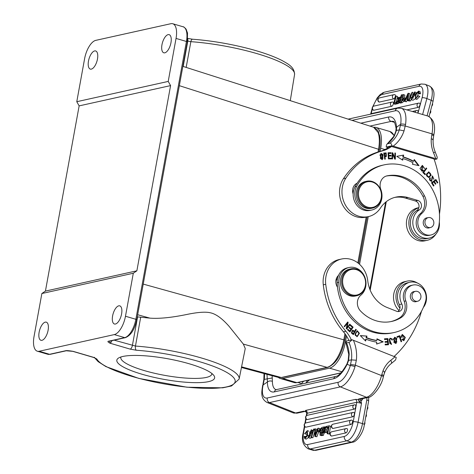 <?xml version="1.0" encoding="UTF-8"?>
<svg xmlns="http://www.w3.org/2000/svg" width="474" height="474" viewBox="0 0 474 474"><rect width="100%" height="100%" fill="white"/><g stroke="black" fill="none" stroke-linecap="round" stroke-linejoin="round"><path stroke-width="0.71" d="M383.519 153.149L385.712 153.013L386.085 156.538M386.203 152.906L384.005 153.043L384.734 159.175L385.285 159.128L384.989 156.633L386.351 156.491L386.203 152.906L385.712 153.013M439.321 222.087A15.132 13.225 -102.5 0 1 439.179 227.111A15.132 13.225 -102.5 0 1 429.403 238.055A15.132 13.225 -102.5 0 1 413.008 225.037A15.132 13.225 -102.5 0 1 413.073 219.456A15.132 13.225 -102.5 0 1 419.283 209.952A5.161 4.509 77.5 0 0 421.422 204.833A5.161 4.509 77.5 0 0 417.849 200.449L408.013 197.563A30.952 27.048 77.5 0 0 395.903 197.119A30.952 27.048 77.5 0 0 380.409 208.086A24.073 21.034 -102.5 0 1 368.363 216.612A24.073 21.034 -102.5 0 1 342.382 187.023A24.073 21.034 -102.5 0 1 345.884 178.135A79.099 69.115 -102.5 0 1 382.631 150.815A34.389 30.052 77.5 0 0 391.494 146.502L434.024 158.968A103.172 90.149 -102.5 0 1 439.463 214.165M383.116 154.601L381.055 153.398L380.314 158.446L382.376 159.667L383.116 154.601L382.631 154.708L382.127 159.702M392.045 158.903L392.573 158.95L392.656 154.121L394.759 159.134L395.328 159.181L395.429 153.043L394.901 153.001L394.824 157.818L392.715 152.812L392.146 152.764L392.045 158.903M412.416 164.253L419.01 165.651L414.27 159.519L413.595 161.249A59.671 52.14 77.5 0 0 403.291 156.93L403.635 155.063L396.791 156.337L402.699 160.176L402.989 158.583A57.952 50.635 -102.5 0 1 412.996 162.778L412.416 164.253M388.396 158.885L391.5 158.879L391.465 158.156L388.911 158.162L388.799 156.064L391.103 156.059L391.062 155.336L388.763 155.342L388.662 153.458L391.121 153.452L391.08 152.723L388.076 152.729L388.396 158.885M431.204 175.19L428.804 171.843L426.41 174.171L428.792 177.537L431.204 175.19L428.549 177.578M422.832 172.5L425.065 174.71L425.474 174.177L423.715 172.435L426.76 168.442L426.286 167.974L422.832 172.5M430.031 177.709L429.456 178.609L431.571 181.512L432.62 176.618L433.983 179.391L432.525 175.955L432.069 179.646L431.476 180.855L430.89 180.742C429.918 179.942 429.776 179.089 430.457 178.183L430.031 177.709M431.488 182.786L433.509 186.063L434.03 185.666L432.365 182.976L433.864 181.844L435.363 184.268L435.884 183.876L434.38 181.453L435.73 180.434L437.336 183.023L437.852 182.632L435.896 179.462L431.488 182.786M423.033 169.976L422.044 170.563L422.559 166.06L424.633 168.531L422.393 165.396L419.976 168.584L422.269 171.256L423.43 170.563L423.033 169.976M386.28 176.05A39.206 34.258 -102.5 0 1 400.269 176.885A39.206 34.258 -102.5 0 1 422.897 196.272A13.758 12.022 -102.5 0 1 420.136 213.839A12.04 10.517 77.5 0 0 416.474 225.743A12.04 10.517 77.5 0 0 424.663 235.163A12.04 10.517 77.5 0 0 429.373 235.335L431.008 234.974A12.04 10.517 -102.5 0 1 426.298 234.802A12.04 10.517 -102.5 0 1 418.104 225.381A12.04 10.517 -102.5 0 1 421.765 213.478A13.758 12.022 77.5 0 0 424.532 195.91A39.206 34.258 77.5 0 0 401.899 176.524A39.206 34.258 77.5 0 0 387.068 175.842A10.315 9.018 77.5 0 0 386.932 175.872A10.315 9.018 77.5 0 0 380.859 189.541A15.476 13.521 -102.5 0 1 371.746 210.041A15.476 13.521 -102.5 0 1 365.691 209.816A15.476 13.521 -102.5 0 1 356.638 186.418A50.552 44.171 -102.5 0 1 384.1 164.875A50.552 44.171 -102.5 0 1 403.884 165.61A50.552 44.171 -102.5 0 1 438.823 226.033A12.04 10.517 -102.5 0 1 431.008 234.974M384.1 164.875L382.465 165.236A50.552 44.171 77.5 0 0 357.129 183.207A8.597 7.513 77.5 0 0 352.745 189.049A8.597 7.513 77.5 0 0 353.148 193.967A15.476 13.521 77.5 0 0 364.056 210.178A15.476 13.521 77.5 0 0 370.111 210.403L371.746 210.041M432.726 139.759C433.574 139.51 433.088 139.208 431.275 138.864A27.516 24.038 77.5 0 0 433.55 152.835A3.608 0.344 -22.3 0 0 435.179 151.846L437.247 157.249L436.945 158.997L391.939 145.785C391.453 143.924 390.819 143.053 390.031 143.172L387.24 143.883L393.971 136.151L395.843 131.251M352.022 120.372L395.31 110.768A17.194 7.537 106.3 0 1 400.672 124.241L396.566 127.245L396.43 130.433L394.409 135.872A30.78 26.894 -102.5 0 1 387.584 143.717C386.796 143.948 386.334 145.062 386.197 147.059L391.939 145.785M386.197 147.059L388.159 147.669M436.945 158.997L434.243 159.602M382.631 150.815L380.184 151.36A34.389 30.052 -102.5 0 0 389.041 147.041L391.494 146.502M394.409 135.872A3.608 1.274 -149.9 0 0 393.971 136.151M395.849 131.215L396.43 130.433L399.315 129.9L404.038 130.883L405.543 124.514A3.608 1.001 8.3 0 0 400.672 124.241L399.315 129.9A30.78 26.894 77.5 0 1 390.031 143.172M360.821 123.181L388.692 116.995A24.073 10.552 -73.7 0 1 396.566 127.245L396.086 128.484M400.459 125.409L405.282 126.025L431.992 133.852A20.809 9.119 -73.7 0 0 427.969 116.077C433.876 119.365 435.831 125.634 433.834 134.883A3.608 0.764 -169.7 0 0 431.992 133.852L431.802 134.918A3.608 0.764 10.3 0 1 433.639 135.943A3.608 0.764 10.3 0 1 433.639 135.949A3.608 0.764 10.3 0 1 433.639 135.961L433.159 139.534C432.892 143.77 433.568 147.87 435.179 151.846M406.443 101.756L405.051 101.199L406.076 98.859L407.634 98.515L407.492 100.66L409.583 101.057L408.185 100.506L408.576 93.265L407.954 93.408L404.393 101.347L406.443 101.756L407.575 99.392M409.749 97.958L409.969 93.822L408.576 93.265M393.669 98.888A2.228 0.93 111.7 0 0 395.28 96.566A2.228 0.93 111.7 0 0 395.417 95.665A2.228 0.93 -68.3 0 0 395.014 94.717A2.234 2.234 0 0 0 393.882 94.676A2.234 1.955 -102.5 0 0 393.669 98.888L379.336 102.064A2.228 0.93 111.7 0 1 379.034 102.04A2.234 2.234 0 0 1 379.55 97.857A2.234 1.955 77.5 0 0 379.336 102.064M391.696 106.289A2.228 0.93 111.7 0 0 393.307 103.972A2.228 0.93 111.7 0 0 393.45 103.071A2.228 0.93 -68.3 0 0 393.047 102.123A2.234 2.234 0 0 0 391.915 102.082A2.234 1.955 -102.5 0 0 391.696 106.289L373.731 110.276A2.228 0.93 111.7 0 1 373.429 110.246A2.234 2.234 0 0 1 373.945 106.063A2.234 1.955 77.5 0 0 373.731 110.276M418.299 107.355A2.228 0.93 111.7 0 0 419.917 105.032A2.228 0.93 111.7 0 0 420.053 104.138A2.228 0.93 -68.3 0 0 419.65 103.19A2.234 2.234 0 0 0 418.518 103.142A2.234 1.955 -102.5 0 0 418.299 107.355L406.864 109.891M417.724 113.079A2.228 0.93 111.7 0 0 417.944 112.439A2.228 0.93 111.7 0 0 418.08 111.538A2.228 0.93 -68.3 0 0 417.677 110.59A2.234 2.234 0 0 0 416.545 110.549L412.309 111.491M397.562 103.723L396.163 103.172L396.448 102.106L394.528 102.532L396.27 95.997L395.654 96.133L393.633 103.729L395.026 104.286L397.573 103.676M396.27 95.997L397.662 96.554L396.169 102.165M398.758 102.828L398.35 103.551L397.645 103.705L396.252 103.148L396.957 102.994L398.213 100.796L398.379 102.68L400.483 103.077L399.09 102.52L398.782 99.83L399.89 100.269M410.608 100.95L409.216 100.393L412.463 92.288L411.977 92.394L408.73 100.5L410.608 100.95L411.213 99.439M412.072 97.294L412.552 96.098M414.495 95.529L414.442 94.196M416.344 92.649L414.709 91.915L415.04 93.971L414.424 94.19L414.175 92.975L412.789 94.154L414.181 94.711M413.127 98.296L413.215 97.745L411.823 97.194L412.036 98.616L413.447 96.394M412.789 94.154L413.103 94.972L413.879 95.203L411.545 99.718L412.937 100.269L415.26 98.764M399.304 102.473L401.324 94.877L403.475 94.557L402.699 100.435L400.915 102.117L399.304 102.473L400.696 103.03L402.313 102.668L404.091 100.992L404.458 99.907M404.423 98.207L404.867 95.108L403.475 94.557M416.966 97.401L418.471 93.111M418.447 93.402L419.84 93.953L420.515 93.55L420.029 91.6L418.631 91.049L419.117 92.999L418.447 93.402L418.169 92.075L415.959 94.788L415.953 97.845M415.437 98.87L416.836 99.427L419.81 96.423L418.418 95.867L415.437 98.87L415.71 93.87L418.631 91.049M405.323 99.279L404.944 99.131L405.24 98.023L403.67 98.373L403.38 99.481L405.003 99.978M378.027 151.988L378.525 149.274A1.718 0.361 -169.7 0 1 379.372 149.754C380.373 144.173 380.409 139.309 379.484 135.155C377.873 131.997 379.994 131.174 373.648 127.275L378.134 132.524C379.591 136.891 379.721 142.473 378.525 149.274L179.344 85.675M182.863 66.36L373.69 127.287M143.225 284.098L343.834 339.84C342.554 346.654 340.302 352.763 337.073 358.16C333.797 363.451 330.467 366.515 327.072 367.356L243.346 344.094L229.155 326.42C222.063 318.344 215.706 313.776 210.077 312.727C205.283 311.637 197.362 312.253 186.318 314.57C171.132 317.657 158.997 318.848 149.908 318.131L137.59 316.905L132.388 345.51A3.437 1.505 -73.6 0 1 130.166 349.119L109.974 343.194C107.764 341.997 107.337 341.327 108.688 341.185L124.686 337.636A17.194 7.537 -73.6 0 0 135.86 319.292A1.718 0.361 10.3 0 1 136.731 319.778C134.657 329.495 130.865 335.456 125.355 337.666A1.718 1.505 -102.5 0 1 124.686 337.636L114.299 334.591L39.188 351.252A17.194 7.537 106.4 0 1 37.357 351.216A17.194 7.537 106.4 0 1 34.033 336.528L41.86 293.53L133.301 273.249L136.868 270.814L170.587 85.598L168.217 81.421L76.776 101.709L79.14 105.886L45.427 291.095L41.86 293.53M140.66 317.408L135.457 346.061A74.003 15.618 10.3 0 1 201.462 358A74.003 15.618 10.3 0 1 239.121 379.105L245.248 348.538L243.346 344.094M344.948 333.708L343.834 339.84A1.718 0.361 10.3 0 1 344.681 340.32C341.476 355.079 335.823 364.097 327.724 367.374L281.971 377.523A1.718 1.505 -102.5 0 1 281.319 377.505L278.688 377.488L241.45 367.492M111.917 340.646A3.437 1.505 106.4 0 1 109.974 343.194L109.85 341.102M137.27 316.816L137.59 316.905M71.941 351.151L73.18 351.358C68.866 350.636 66.33 350.434 65.566 350.754L49.569 354.303A1.718 1.505 77.5 0 0 50.244 354.327L47.738 354.262A17.194 7.537 -73.6 0 0 49.569 354.303L39.188 351.252M208.596 381.623A49.693 10.487 10.3 0 1 147.604 375.787A49.693 10.487 10.3 0 1 118.399 358.125A49.693 10.487 10.3 0 1 122.873 356.46A49.693 10.487 10.3 0 1 173.626 359.902A49.693 10.487 10.3 0 1 213.881 375.503A49.693 10.487 10.3 0 1 208.596 381.623M133.301 273.249L125.474 316.241L135.86 319.292L186.43 41.475A17.194 7.537 -73.6 0 0 183.106 26.787L172.726 23.736A17.194 7.537 106.4 0 0 170.889 23.7L95.778 40.361A17.194 7.537 106.4 0 0 84.603 58.711L76.776 101.709M72.729 351.317A3.437 1.505 106.4 0 0 72.812 351.353L92.999 357.278A3.437 1.505 -73.6 0 0 93.366 357.283L73.18 351.358A3.437 1.505 106.4 0 1 72.812 351.353L66.242 350.778A1.718 1.505 -102.5 0 1 65.566 350.754M97.472 59.031A9.456 4.142 -73.6 0 0 95.647 50.949A9.456 4.142 -73.6 0 0 88.49 61.022A9.456 4.142 -73.6 0 0 90.321 69.103A9.456 4.142 -73.6 0 0 97.472 59.031M172.726 23.736A17.194 7.537 106.4 0 1 176.044 38.424L168.217 81.421M161.972 44.722A9.456 4.142 -73.6 0 0 163.797 52.798A9.456 4.142 -73.6 0 0 170.954 42.731A9.456 4.142 -73.6 0 0 169.129 34.649A9.456 4.142 -73.6 0 0 161.972 44.722M125.474 316.241A17.194 7.537 106.4 0 1 114.299 334.591M112.605 315.927A9.456 4.142 -73.6 0 0 114.435 324.003A9.456 4.142 -73.6 0 0 121.587 313.93A9.456 4.142 -73.6 0 0 119.762 305.854A9.456 4.142 -73.6 0 0 112.605 315.927M48.105 330.236A9.456 4.142 -73.6 0 0 46.28 322.154A9.456 4.142 -73.6 0 0 39.129 332.227A9.456 4.142 -73.6 0 0 40.954 340.302A9.456 4.142 -73.6 0 0 48.105 330.236M45.427 291.095L136.868 270.814M79.14 105.886L170.587 85.598M278.327 377.387A24.417 10.701 106.4 0 0 280.241 378.465A24.417 10.701 106.4 0 0 282.842 378.519L329.543 368.156A24.417 10.701 106.4 0 0 345.41 342.104L346.524 336.007M373.755 127.31A24.417 10.701 106.4 0 1 375.971 127.435A24.417 10.701 106.4 0 1 380.693 148.291L380.13 151.372M359.57 264.326L368.251 216.636M211.872 373.512A46.256 9.764 10.3 0 1 211.842 374.022A46.256 9.764 10.3 0 1 206.231 377.446A46.256 9.764 10.3 0 1 154.151 373.174A46.256 9.764 10.3 0 1 120.829 357.449A46.256 9.764 10.3 0 1 120.977 356.963M337.535 278.386A8.425 7.365 77.5 0 0 335.865 280.981M350.79 268.865L349.486 269.155A13.758 12.022 77.5 0 0 340.362 281.538A13.758 12.022 77.5 0 0 349.03 295.462A13.758 12.022 77.5 0 0 355.441 296.013L356.75 295.729A13.758 12.022 -102.5 0 1 350.339 295.172A13.758 12.022 -102.5 0 1 342.157 277.675A13.758 12.022 -102.5 0 1 350.79 268.865A13.758 12.022 -102.5 0 1 357.2 269.422A13.758 12.022 -102.5 0 1 365.383 286.918A13.758 12.022 -102.5 0 1 356.75 295.729M350.837 294.455A13.071 11.417 -102.5 0 1 343.069 277.829A13.071 11.417 -102.5 0 1 357.36 269.99A13.071 11.417 -102.5 0 1 365.128 286.616A13.071 11.417 -102.5 0 1 350.837 294.455M351.382 339.953A34.389 30.052 77.5 0 0 345.878 331.243A79.099 69.115 -102.5 0 1 325.739 284.287A24.073 21.034 -102.5 0 1 326.426 274.434A24.073 21.034 -102.5 0 1 341.535 259.017A24.073 21.034 -102.5 0 1 367.753 280.756A30.952 27.048 77.5 0 0 387.033 307.454L396.661 311.282A5.161 4.509 77.5 0 0 399.061 311.489A5.161 4.509 77.5 0 0 401.834 304.053A15.132 13.225 -102.5 0 1 400.459 291.937A15.132 13.225 -102.5 0 1 409.951 282.249L407.504 282.794A15.132 13.225 77.5 0 0 398.006 292.482A15.132 13.225 77.5 0 0 399.381 304.598A5.161 4.509 -102.5 0 1 399.949 308.296A5.161 4.509 -102.5 0 1 397.793 311.566M341.535 259.017L339.082 259.562A24.073 21.034 77.5 0 0 323.979 274.979A24.073 21.034 77.5 0 0 323.292 284.833A79.099 69.115 77.5 0 0 343.431 331.788A34.389 30.052 -102.5 0 1 348.935 340.498M399.949 308.296A16.851 14.724 -102.5 0 1 396.56 291.901A16.851 14.724 -102.5 0 1 407.13 281.112A16.851 14.724 -102.5 0 1 417.41 283.025M407.13 281.112L404.683 281.657A16.851 14.724 77.5 0 0 394.107 292.446A16.851 14.724 77.5 0 0 398.99 310.5M409.951 282.249A15.132 13.225 -102.5 0 1 422.826 287.226A15.132 13.225 -102.5 0 1 426.002 302.104A15.132 13.225 -102.5 0 1 423.738 306.927A17.194 15.026 77.5 0 0 423.27 307.614M421.587 311.057A17.194 15.026 77.5 0 0 421.279 312.016A103.172 90.149 -102.5 0 1 394.113 356.448M394.735 360.584C395.452 360.418 395.932 359.333 396.187 357.343L352.152 339.781L346.411 341.055L346.026 342.85L349.048 342.53L352.152 339.781M384.657 372.505C386.162 368.79 388.36 365.81 391.24 363.564L395.103 360.394M349.048 342.53A30.78 26.894 77.5 0 1 351.483 359.89L350.298 365.59A3.608 0.652 -163.2 0 1 354.985 366.68L356.347 360.228L351.483 359.89L348.189 360.418L348.757 354.339A3.608 0.302 -3.8 0 1 348.751 354.339A3.608 0.302 -3.8 0 1 349.19 354.167L348.55 360.625L347.152 364.293A3.608 0.658 -153.4 0 1 346.968 363.89L346.968 363.89A3.608 0.658 -153.4 0 1 346.974 363.884L348.194 360.418M384.663 372.487L383.584 375.87A3.608 0.895 -165.1 0 0 381.807 374.555L382.998 370.834C384.675 371.806 385.084 372.451 384.218 372.777M360.258 399.274L358.54 399.499L358.694 401.158L359.031 401.454L360.998 400.595C361.111 399.363 360.868 398.918 360.258 399.274L358.54 399.019L358.54 399.499L355.304 399.398L305.665 410.407L305.06 411.361L303.514 411.225L305.398 411.497L306.56 412.457L306.69 413.595L307.14 413.275L306.731 415.508M316.887 436.744L315.465 436.323L318.421 428.176L317.77 428.324L316.916 430.724L315.358 431.067L315.323 428.863L314.629 429.017L314.843 436.465L316.887 436.744L318.67 431.832M319.269 430.179L319.843 428.597L318.421 428.176M316.768 430.753L316.745 429.284L315.323 428.863M346.002 432.881A2.234 1.955 -102.5 0 1 346.056 428.597L331.717 431.778A2.234 2.234 0 0 0 331.391 436.044A2.228 0.978 -73.6 0 0 331.664 436.062L346.002 432.881A2.228 0.978 -73.6 0 0 346.168 432.821A2.228 0.978 -73.6 0 0 346.405 432.655A2.228 0.978 -73.6 0 0 346.577 432.478A2.228 0.978 -73.6 0 0 346.808 432.175A2.228 0.978 -73.6 0 0 347.169 431.47A2.228 0.978 -73.6 0 0 347.282 431.156A2.228 0.978 -73.6 0 0 347.418 430.665A2.228 0.978 -73.6 0 0 347.448 430.505A2.228 0.978 106.4 0 0 346.98 428.591A2.234 2.234 0 0 0 346.056 428.597A2.234 1.955 -102.5 0 1 346.778 428.597A2.228 0.978 106.4 0 1 346.98 428.591M351.015 424.467A2.234 1.955 -102.5 0 1 351.074 420.183L333.104 424.171A2.234 2.234 0 0 0 332.778 428.437A2.228 0.978 -73.6 0 0 333.05 428.455L351.015 424.467A2.228 0.978 -73.6 0 0 351.187 424.408A2.228 0.978 -73.6 0 0 351.424 424.242A2.228 0.978 -73.6 0 0 351.595 424.064A2.228 0.978 -73.6 0 0 351.827 423.762A2.228 0.978 -73.6 0 0 352.188 423.057A2.228 0.978 -73.6 0 0 352.301 422.743A2.228 0.978 -73.6 0 0 352.437 422.251A2.228 0.978 -73.6 0 0 352.466 422.091A2.228 0.978 106.4 0 0 351.998 420.177A2.234 2.234 0 0 0 351.074 420.183A2.234 1.955 -102.5 0 1 351.797 420.183A2.228 0.978 106.4 0 1 351.998 420.177M352.881 416.753A2.234 1.955 -102.5 0 1 352.94 412.469L305.914 422.903A2.234 2.234 0 0 0 305.588 427.169A2.228 0.978 -73.6 0 0 305.854 427.187L352.881 416.753A2.228 0.978 -73.6 0 0 353.053 416.693A2.228 0.978 -73.6 0 0 353.29 416.528A2.228 0.978 -73.6 0 0 353.468 416.35A2.228 0.978 -73.6 0 0 353.693 416.048A2.228 0.978 -73.6 0 0 354.054 415.343A2.228 0.978 -73.6 0 0 354.167 415.028A2.228 0.978 -73.6 0 0 354.303 414.537A2.228 0.978 -73.6 0 0 354.333 414.377A2.228 0.978 106.4 0 0 353.871 412.463A2.234 2.234 0 0 0 352.94 412.469A2.234 1.955 -102.5 0 1 353.669 412.469A2.228 0.978 106.4 0 1 353.871 412.463M307.241 419.579A2.234 1.955 77.5 0 1 307.3 415.295A2.234 2.234 0 0 0 306.968 419.561A2.228 0.978 -73.6 0 0 307.241 419.579L354.268 409.145A2.234 1.955 -102.5 0 1 355.05 404.861A2.228 0.978 106.4 0 1 355.251 404.855A2.228 0.978 106.4 0 1 355.719 406.769A2.228 0.978 106.4 0 1 355.441 407.735A2.228 0.978 -73.6 0 1 354.274 409.145M330.609 426.209L329.187 434.012L327.759 433.597L329.181 425.788L330.609 426.209M329.181 425.788L326.651 426.351L326.45 427.447L328.233 427.785M326.45 427.447L328.369 427.021L327.149 433.734L329.187 434.012M327.498 427.755L326.379 429.989L326.87 432.519L324.726 432.258L324.453 430.564L324.192 431.091L324.548 431.192M325.17 432.389L324.186 433.112L322.758 432.697L323.452 432.543L324.192 431.091M312.876 437.757L311.454 437.342L314.078 429.017L313.587 429.124L310.968 437.449L312.876 437.757L314.712 431.933M310.209 436.127L308.805 435.476L309.196 436.738L310.476 435.523L310.085 434.676L309.475 434.504L311.199 429.782L311.856 430.712L311.803 432.175L311.205 432.401L310.814 430.919L309.415 433.082L310.826 433.698L308.775 437.84L308.201 435.695L308.805 435.476M308.775 437.84L310.197 438.254L311.643 437.644M312.248 434.113L310.837 433.497L311.246 431.636M313.118 430.617L311.199 429.782M322.095 434.854L319.991 435.191L321.413 435.612L323.517 435.274L322.095 434.854L323.748 427.115M323.926 433.035L323.517 435.274M305.155 433.894L304.598 433.722L307.306 430.629L307.579 435.647L304.847 438.705L304.124 436.673L304.776 436.264L305.209 437.644L307.205 434.806L307.081 431.784L305.831 432.312L305.155 433.894L306.583 434.308L307.395 432.543M306.21 437.176L306.204 436.678L304.776 436.264M304.847 438.705L306.269 439.12L308.367 437.526M309.143 435.576L309.374 434.474M309.078 431.257L307.306 430.629M320.021 431.423L319.405 431.245L319.612 430.102L318.048 430.451L317.841 431.589L319.263 432.01L320.276 431.784M305.949 411.325L305.06 411.361L306.565 412.475M359.031 401.454L361.514 403.303L361.01 400.862A5.676 4.959 77.5 0 0 362.977 398.551M355.304 399.398A2.406 2.103 77.5 0 1 356.78 402.26L361.514 403.303L358.06 422.298A17.366 7.608 106.4 0 1 353.497 434.628A17.366 7.608 106.4 0 1 346.772 440.826L310.192 448.943L314.641 450.247L351.222 442.135A17.366 7.608 -73.6 0 0 362.509 423.602L358.06 422.298A3.608 0.764 10.3 0 0 353.231 421.759L356.78 402.26L307.14 413.275A2.406 2.103 -102.5 0 0 305.665 410.407M358.694 401.158L360.998 400.595M298.093 382.453L301.464 383.798L301.18 384.124M267.004 374.347L267.419 381.979A24.073 10.067 -68.3 0 0 274.327 391.891L333.761 378.708A24.073 10.067 -68.3 0 0 347.152 364.293L350.298 365.59A17.194 7.187 111.7 0 1 338.187 382.269L267.324 397.988A17.194 7.187 111.7 0 1 263.147 384.924L267.419 381.979C268.776 380.912 270.441 380.681 272.402 381.303L272.123 375.722M303.65 381.22A27.516 24.038 77.5 0 0 301.464 383.798L301.683 384.011M272.26 377.968L263.852 379.467L264.03 373.553M350.6 364.441L355.393 365.187L381.529 375.592A20.809 8.698 -68.3 0 1 366.461 397.259A3.608 3.158 -102.5 0 0 368.144 397.408L360.222 399.161A3.608 3.158 77.5 0 1 358.54 399.019L366.461 397.259L340.338 386.861L269.469 402.58A20.809 8.698 111.7 0 1 266.963 402.438C260.38 398.468 261.559 392.537 262.673 385.326L262.673 385.326A3.608 1.132 -167.1 0 1 263.147 384.924L264.291 379.194A30.78 26.894 -102.5 0 0 264.48 373.672M314.843 436.465L315.465 436.323M315.388 435.114A9.954 4.361 106.4 0 1 315.767 433.971L316.549 431.784L315.37 432.045L315.388 435.114M315.37 432.045L316.354 432.329M327.149 433.734L327.759 433.597M326.87 432.519L325.448 432.098L324.957 429.574L326.639 426.399M324.957 429.574L326.379 429.989M326.562 426.375L325.863 426.529L324.761 428.786L324.435 426.843L325.549 427.169M324.435 426.843L323.724 427.003L324.263 429.776L322.758 432.697M324.88 432.958L323.452 432.543M324.726 432.258L325.448 432.098M314.078 429.017L314.635 429.177M310.968 437.449L311.454 437.342M309.415 433.082L310.837 433.497M311.205 432.401L312.443 432.768M312.556 432.395L311.803 432.175M319.991 435.191L320.228 429.124L321.899 427.406L323.517 427.05M321.39 430.896L320.614 430.67L322.184 430.718L322.622 428.3L321.034 428.869L320.851 430.925M320.62 432.241L321.982 431.808L321.597 433.911L320.335 434.107L320.62 432.241L321.84 432.596M321.947 431.062L322.687 429.006M321.348 428.615L322.504 428.952M321.437 433.947L321.799 432.815M319.612 430.102L319.95 430.202M317.841 431.589L319.405 431.245M401.543 337.269L401.531 335.977L402.408 335.159L403.777 339.941L402.414 339.2L401.94 339.633L403.919 340.634L405.3 337.441L402.319 334.448L400.915 337.34L401.543 337.269M354.979 334.134L357.123 336.694L359.416 333.341L357.278 330.757L354.979 334.134M356.264 329.608L355.79 329.246L354.623 331.29L352.555 330.206L351.536 333.151L353.379 334.638L356.264 329.608L355.773 329.714L353.083 334.413M383.205 341.837L376.972 338.809L376.854 340.445A57.952 50.635 -102.5 0 1 366.544 337.63L366.953 336.078L360.305 335.586L365.632 341.055L366.118 339.242A59.671 52.14 77.5 0 0 376.735 342.139L376.599 344.053L383.205 341.837L376.605 343.994M387.91 338.59L384.485 338.797L384.556 339.52L387.376 339.354L387.578 341.446L385.036 341.594L385.107 342.317L387.649 342.163L387.827 344.047L385.119 344.213L385.19 344.936L388.508 344.74L387.91 338.59L387.418 338.703L388.01 344.77M353.142 327.179L350.636 324.945L350.256 325.508L352.318 327.344L351.222 328.962L349.362 327.303L348.988 327.86L350.849 329.519L349.859 330.976L347.875 329.205L347.495 329.768L349.925 331.93L353.142 327.179L352.656 327.285L349.664 331.699M350.209 324.536L349.806 324.121L347.015 327.605L348.147 322.403L347.72 321.959L344.165 326.39L344.568 326.805L347.353 323.327L346.227 328.523L346.654 328.968L350.209 324.536L346.435 328.737M393.888 342.459L396.074 343.484L396.809 338.3L394.623 337.245L393.888 342.459M399.689 335.699L396.993 336.682L397.224 337.375L399.345 336.599L401.063 341.772L401.632 341.558L399.689 335.699M389.261 339.23L389.752 339.117C390.801 338.602 391.518 338.928 391.915 340.089L392.466 339.935L392.034 338.874L390.12 338.181L389.355 341.316L391.406 343.721L389.978 342.743L389.409 342.892L391.53 344.432L390.066 340.877L389.752 339.117L390.232 338.904L389.261 339.23L389.575 340.984L391.281 344.468M412.931 285.058A12.04 10.517 -102.5 0 1 418.542 285.544A12.04 10.517 -102.5 0 1 425.634 301.079A50.552 44.171 -102.5 0 1 394.178 332.505A50.552 44.171 -102.5 0 1 370.609 330.467A50.552 44.171 -102.5 0 1 338.774 282.362A15.476 13.521 -102.5 0 1 349.03 267.496A15.476 13.521 -102.5 0 1 356.247 268.118A15.476 13.521 -102.5 0 1 365.756 280.561A15.476 13.521 -102.5 0 1 360.821 295.207A10.315 9.018 77.5 0 0 360.453 310.92A39.206 34.258 77.5 0 0 373.441 319.843A39.206 34.258 77.5 0 0 391.72 321.425A39.206 34.258 77.5 0 0 400.886 317.734A13.758 12.022 77.5 0 0 405.809 300.913A12.04 10.517 -102.5 0 1 412.931 285.058L411.296 285.419A12.04 10.517 77.5 0 0 403.807 292.902A12.04 10.517 77.5 0 0 404.174 301.274A13.758 12.022 -102.5 0 1 399.25 318.095A39.206 34.258 -102.5 0 1 390.902 321.591M349.03 267.496L347.395 267.857A15.476 13.521 77.5 0 0 342.311 270.358A15.476 13.521 77.5 0 0 338.531 275.382A8.597 7.513 77.5 0 0 336.149 279.34A8.597 7.513 77.5 0 0 337.476 287.149A50.552 44.171 77.5 0 0 368.979 330.828A50.552 44.171 77.5 0 0 392.543 332.866L394.178 332.505M402.408 335.159L401.04 336.084L401.051 337.375M402.071 334.526L404.796 337.512L403.67 340.67M402.076 339.508L403.777 339.941M357.035 330.828L358.925 333.447L356.881 336.73M356.549 331.664L357.041 331.551C359.245 331.972 359.339 333.429 357.325 335.93C355.144 335.551 355.05 334.093 357.041 331.551L356.549 331.664C354.558 334.2 354.659 335.663 356.833 336.036M357.325 335.93L356.572 336.125M352.312 330.295L354.131 331.403L354.623 331.29L354.131 331.403M352.62 330.923L352.129 331.03L351.447 332.718L352.763 333.797L353.254 333.684L351.939 332.612L352.62 330.923L354.279 331.889L353.254 333.684M351.447 332.718L351.939 332.612M376.949 339.147L382.714 341.944M366.118 339.242L365.626 339.348L365.27 340.688M360.459 335.74L366.953 336.078M366.467 336.185L366.052 337.737L366.544 337.63M366.052 337.737A57.952 50.635 77.5 0 0 376.368 340.557L376.854 340.445M384.497 338.874L387.418 338.703M387.827 344.047L385.125 344.29M387.578 341.446L385.048 341.677M350.404 325.283L352.656 327.285M349.859 330.976L349.368 331.083L347.643 329.543M351.222 328.962L350.73 329.069L349.131 327.647M347.353 323.327L344.349 326.58M348.147 322.403L347.655 322.516L346.524 327.712L347.015 327.605M394.38 337.316L396.317 338.406L395.826 343.52M394.759 337.932L393.313 338.969L395.423 342.909L395.914 342.797L393.799 338.857L394.759 337.932L396.874 341.932L395.914 342.797M401.632 341.558L401.045 341.707M399.215 335.87L401.146 341.671M399.345 336.599L397.2 337.316M389.883 338.252L391.542 338.981L391.909 340.059M392.466 339.935L391.98 340.042M389.492 342.874L390.914 343.828L391.406 343.721M338.531 275.382A15.476 13.521 77.5 0 0 337.138 282.723A50.552 44.171 77.5 0 0 337.476 287.149M414.566 291.528A5.161 4.509 77.5 0 0 413.743 291.623A5.161 4.509 77.5 0 0 410.508 294.923A5.161 4.509 77.5 0 0 413.577 301.488A5.161 4.509 77.5 0 0 415.982 301.695A5.161 4.509 77.5 0 0 416.759 301.434M412.054 296.54A5.072 4.432 -102.5 0 1 415.396 291.344A5.072 4.432 -102.5 0 1 420.936 296.054A5.072 4.432 -102.5 0 1 417.594 301.251A5.072 4.432 -102.5 0 1 412.054 296.54M353.586 190.56A8.425 7.365 77.5 0 0 352.638 191.644M357.1 183.213A8.597 7.513 -102.5 0 1 357.118 183.213A50.552 44.171 77.5 0 0 355.002 186.78A15.476 13.521 77.5 0 0 353.148 193.967M380.184 151.36A79.099 69.115 77.5 0 0 343.437 178.68A24.073 21.034 77.5 0 0 339.935 187.568A24.073 21.034 77.5 0 0 365.91 217.157L368.363 216.612M394.682 197.421A30.952 27.048 -102.5 0 1 405.566 198.108L415.402 200.994A5.161 4.509 -102.5 0 1 418.85 207.695A5.161 4.509 -102.5 0 1 416.836 210.497A15.132 13.225 77.5 0 0 410.626 220.001A15.132 13.225 77.5 0 0 426.956 238.6L429.403 238.055M418.868 207.63L417.576 207.92A16.851 14.724 77.5 0 0 406.692 220.114A16.851 14.724 77.5 0 0 424.876 240.822L427.329 240.277A16.851 14.724 -102.5 0 1 409.139 219.569A16.851 14.724 -102.5 0 1 418.85 207.695M435.831 234.197A16.851 14.724 -102.5 0 1 427.329 240.277M427.459 217.791A5.161 4.509 77.5 0 0 426.641 217.886A5.161 4.509 77.5 0 0 423.312 221.619A5.161 4.509 77.5 0 0 426.855 227.881A5.161 4.509 77.5 0 0 428.875 227.958A5.161 4.509 77.5 0 0 429.657 227.698M366.639 181.234L365.413 181.501A13.758 12.022 77.5 0 0 356.288 194.482A13.758 12.022 77.5 0 0 365.987 208.163A13.758 12.022 77.5 0 0 371.373 208.364L372.6 208.092A13.758 12.022 -102.5 0 1 367.214 207.89A13.758 12.022 -102.5 0 1 357.751 191.182A13.758 12.022 -102.5 0 1 366.639 181.234A13.758 12.022 -102.5 0 1 372.025 181.429A13.758 12.022 -102.5 0 1 381.487 198.138A13.758 12.022 -102.5 0 1 372.6 208.092M425.012 223.242A5.072 4.432 -102.5 0 1 428.295 217.607A5.072 4.432 -102.5 0 1 433.775 221.873A5.072 4.432 -102.5 0 1 430.493 227.514A5.072 4.432 -102.5 0 1 425.012 223.242M367.664 207.156A13.071 11.417 -102.5 0 1 358.676 191.283A13.071 11.417 -102.5 0 1 372.232 182.022A13.071 11.417 -102.5 0 1 381.22 197.895A13.071 11.417 -102.5 0 1 367.664 207.156M404.393 101.347L405.051 101.199M406.076 98.859L407.468 99.416M407.492 100.66L408.185 100.506M407.93 94.581A9.954 4.165 111.7 0 1 407.468 95.701L406.526 97.828L407.699 97.567L407.93 94.581M393.633 103.729L396.163 103.172M396.448 102.106L396.791 102.236M398.782 99.83L400.494 96.98L399.801 97.134L398.664 99.06L398.533 97.419L397.81 97.573L398.089 100.026L396.252 103.148M398.35 103.551L396.957 102.994M398.379 102.68L399.09 102.52M398.533 97.419L399.422 97.768M408.73 100.5L409.216 100.393M412.463 92.288L413.127 92.549M411.545 99.718L411.047 98.841L411.219 97.419L411.823 97.194M412.297 95.932L413.636 96.524L412.297 95.932L414.709 91.915M415.579 94.19L415.04 93.971M414.424 94.19L415.437 94.587M402.444 98.936L400.903 98.9L400.281 101.252L401.881 100.684L402.26 98.705M401.733 95.789L403.024 95.6L402.562 97.407L401.188 97.834L401.733 95.789L403.042 96.311L402.841 97.057M403.949 98.308L402.847 97.869M400.903 98.9L402.213 99.422L401.869 100.701M416.107 97.881L417.096 97.247L417.878 95.707L418.418 95.867M419.117 92.999L420.515 93.55M403.38 99.481L404.944 99.131M405.24 98.023L405.785 98.242M384.497 156.746L386.043 156.544L384.497 156.746L384.787 159.175M384.147 153.825L384.408 156.017L386.174 155.78L384.9 155.91L384.639 153.718L384.147 153.825M384.408 156.017L384.9 155.91M384.639 153.718L386.215 153.635L386.174 155.78M380.812 153.475L382.631 154.708M381.209 154.086L379.893 154.951L381.748 159.092L382.234 158.98L380.385 154.844L381.209 154.086L383.069 158.168L382.234 158.98M392.715 152.812L392.223 152.918L394.332 157.931L394.824 157.818M395.429 153.043L394.943 153.155L394.842 159.14M392.656 154.121L392.164 154.234L392.087 158.903M402.989 158.583L402.497 158.689L402.278 159.904M396.815 156.349L403.635 155.063M403.143 155.17L402.805 157.036L403.291 156.93M413.595 161.249L413.103 161.356A59.671 52.14 -102.5 0 0 402.805 157.036M414.075 160.016L418.323 165.503M391.08 152.723L390.594 152.835L390.623 153.452M388.082 152.841L390.594 152.835M388.662 153.458L388.17 153.564L388.271 155.448L390.576 155.448L390.606 156.059M388.763 155.342L388.271 155.448M391.062 155.336L390.576 155.448M388.799 156.064L388.307 156.171L388.419 158.269L390.973 158.263L391.003 158.879M388.911 158.162L388.419 158.269M391.465 158.156L390.973 158.263M428.555 171.908L430.712 175.297M427.986 176.986L428.662 176.849L427.986 176.986C425.788 175.688 426.013 174.225 428.68 172.595L429.166 172.489C431.352 173.739 431.121 175.202 428.478 176.879C426.274 175.576 426.505 174.112 429.166 172.489M426.76 168.442L426.268 168.548L423.223 172.542L424.834 174.479M423.715 172.435L423.223 172.542M425.474 174.177L424.982 174.284M429.746 178.04L430.457 178.183M429.965 178.295C429.284 179.202 429.432 180.049 430.398 180.849L431.476 180.855M432.276 176.038L433.775 179.154M432.62 176.618L432.134 176.725L431.328 181.542M437.852 182.632L437.224 182.846M435.511 179.747L437.366 182.739M435.73 180.434L433.894 181.56L435.256 184.09M434.38 181.453L433.894 181.56M435.884 183.876L435.393 183.989M433.864 181.844L431.873 183.083L433.402 185.885M432.365 182.976L431.873 183.083M434.03 185.666L433.538 185.778M422.678 170.29L423.43 170.563M422.938 170.676L422.02 171.292M422.15 165.467L424.23 168.347M422.559 166.06L422.073 166.173L421.558 170.676M353.717 330.597L354.623 331.29L353.225 330.704M433.55 152.835A103.172 90.149 -102.5 0 1 435.736 158.589M393.207 146.122A34.389 30.052 77.5 0 0 404.038 130.883M431.802 134.918L431.275 138.864M394.386 122.328L391.174 121.385L369.945 126.096M395.855 131.191L396.08 128.436C395.12 123.317 394.214 120.977 393.355 121.427A20.465 8.965 -73.7 0 0 391.174 121.385A3.608 3.158 -102.5 0 1 388.692 116.995M422.607 114.507L426.855 98.568L431.21 100.298L427.074 115.816M432.981 101.608A3.608 0.895 -165.1 0 0 431.21 100.298A17.366 7.264 -68.3 0 0 429.379 85.99C435.493 89.734 434.178 95.221 432.981 101.608L429.023 116.486M425.024 84.259A17.366 7.264 111.7 0 1 426.855 98.568A3.608 0.895 -165.1 0 0 422.091 97.739A13.758 5.753 111.7 0 0 418.986 86.309A3.608 3.158 -102.5 0 1 421.256 83.993L425.024 84.259L429.379 85.99M417.985 113.15L422.091 97.739M372.357 109.091L371.136 113.689M373.18 106.395A13.758 5.753 111.7 0 1 376.783 99.226A13.758 5.753 111.7 0 1 382.405 94.427L418.986 86.309M421.256 83.993L384.681 92.11A3.608 3.158 77.5 0 0 382.411 94.421M372.262 108.807A3.608 0.895 -165.1 0 0 372.007 109.032L372.197 108.356M395.31 110.768A3.608 3.158 -102.5 0 1 397.639 108.155L401.271 108.25A20.809 9.119 106.3 0 1 405.543 124.514M357.84 262.88L366.177 217.098M137.656 314.724L149.908 318.131M241.58 366.84L281.319 377.505L327.072 367.356A1.718 1.505 -102.5 0 0 327.724 367.374M186.163 67.415L190.862 41.671A74.003 15.618 -169.7 0 1 294.55 74.596L290.284 100.66M192.509 39.212A3.437 1.541 94.1 0 0 190.862 41.671L187.799 41.12A3.437 1.505 -73.6 0 0 187.716 38.892M187.461 41.019L187.799 41.12L183.183 66.461M108.688 341.185A1.718 1.505 77.5 0 0 109.358 341.215L125.355 337.666M114.139 340.154L135.457 346.061A3.437 1.541 94.1 0 0 136.299 350.233A70.561 14.89 10.3 0 1 228.664 373.559A70.561 14.89 10.3 0 1 195.169 387.856A70.561 14.89 10.3 0 1 96.82 358.99A3.437 3.318 152 0 1 94.865 357.971M93.366 357.283L96.82 358.99M130.166 349.119L136.299 350.233M183.106 26.787C183.45 26.55 184.457 27.356 186.122 29.192L187.52 33.056L187.301 41.961A1.718 0.361 -169.7 0 0 186.43 41.475L176.044 38.424M370.17 290.124L386.269 201.687M369.791 289.164L385.623 202.208M394.09 135.943A24.417 10.701 -73.6 0 0 389.972 131.541L394.261 135.635M280.241 378.465L294.236 382.571A24.417 10.701 -73.6 0 0 296.843 382.625A1.031 0.901 77.5 0 0 297.245 382.642L340.889 372.961M282.842 378.519L296.843 382.625L341.013 372.825M341.92 371.788L329.543 368.156M384.953 149.541L380.693 148.291M345.41 342.104L345.99 342.275M399.381 304.598L401.834 304.053M391.24 363.564A3.608 1.623 -127.7 0 0 390.748 360.329A27.516 24.038 77.5 0 0 382.998 370.834M395.008 356.804A103.172 90.149 -102.5 0 1 390.748 360.329M356.347 360.228A34.389 30.052 77.5 0 0 353.391 340.231M383.584 375.87L383.306 376.907A3.608 0.895 14.9 0 0 381.529 375.592L381.807 374.555M346.595 343.075A30.78 26.894 -102.5 0 1 349.19 354.167M366.846 397.692A6.535 5.712 -102.5 0 1 366.799 400.009L362.509 423.602A3.608 0.764 10.3 0 1 364.346 424.627C363.38 433.36 356.104 442.337 352.632 442.189A3.608 3.158 -102.5 0 1 351.222 442.135L346.772 440.826A3.608 3.158 -102.5 0 1 346.5 440.737A3.608 3.158 -102.5 0 1 344.29 436.441L307.709 444.553A3.608 3.158 77.5 0 0 309.919 448.842A3.608 3.158 77.5 0 0 310.192 448.943A17.366 7.608 106.4 0 1 308.343 448.902L312.793 450.211A17.366 7.608 -73.6 0 0 314.641 450.247A3.608 3.158 77.5 0 0 316.057 450.3L312.793 450.211M306.103 418.957L305.345 423.11M304.717 426.564L303.591 432.774A13.758 6.026 106.4 0 0 307.709 444.553M353.231 421.759A13.758 6.026 106.4 0 1 349.616 431.53A13.758 6.026 106.4 0 1 344.29 436.441M304.409 426.114L303.153 433.04A3.608 0.764 10.3 0 1 303.591 432.774M267.324 397.988A3.608 3.158 77.5 0 0 269.469 402.58L295.592 412.978A3.608 3.158 77.5 0 0 297.275 413.127L304.853 411.444M304.711 411.432A3.608 3.158 -102.5 0 1 303.514 411.225L295.592 412.978A20.809 8.698 -68.3 0 1 293.086 412.836L266.963 402.438M272.402 381.303A20.465 8.556 -68.3 0 0 275.809 389.587L276.591 389.581A3.608 3.158 77.5 0 0 274.327 391.891M306.678 380.551A3.608 1.623 52.3 0 1 306.494 382.364L309.51 379.917M262.679 385.326L263.425 383.78M333.761 378.708A3.608 3.158 -102.5 0 1 336.03 376.392C338.999 375.775 342.649 371.604 346.968 363.89M354.985 366.68A20.809 8.698 111.7 0 1 340.338 386.861A3.608 3.158 -102.5 0 1 338.187 382.269M368.659 397.271L368.642 401.034A3.608 0.764 -169.7 0 0 366.799 400.009M331.717 431.778A2.234 1.955 77.5 0 0 331.664 436.062M333.104 424.171A2.234 1.955 77.5 0 0 333.05 428.455M305.914 422.903A2.234 1.955 77.5 0 0 305.86 427.187M310.826 433.698L312.034 434.054M310.304 433.432L311.726 433.846M311.856 430.712L312.988 431.044M320.59 435.185L322.012 435.606M322.367 429.266L321.034 428.869M321.159 431.992L321.911 432.211M307.253 432.732L305.831 432.312M343.431 331.788L345.878 331.243M323.292 284.833L325.739 284.287M401.04 336.084L401.531 335.977M358.925 333.447L359.416 333.341M396.317 338.406L396.809 338.3M393.799 338.857L393.313 338.969M391.542 338.981L392.034 338.874M390.066 340.877L389.575 340.984M399.25 318.095L400.886 317.734M405.809 300.913L404.174 301.274M338.774 282.362L337.138 282.723M415.402 200.994L417.849 200.449M419.283 209.952L416.836 210.497M408.013 197.563L405.566 198.108M345.884 178.135L343.437 178.68M355.002 186.78L356.638 186.418M420.136 213.839L421.765 213.478M424.532 195.91L422.897 196.272M407.468 95.701L407.824 95.837M418.518 103.142L371.492 113.576A2.234 1.955 77.5 0 0 370.52 114.175M415.082 112.302A2.234 1.955 -102.5 0 1 416.545 110.549M402.313 102.668L400.915 102.117M402.699 100.435L404.091 100.992M379.893 154.951L380.385 154.844M430.89 180.742L430.398 180.849M372.659 106.887L377.18 97.934L380.035 94.705L383.081 92.649L384.681 92.11M372.007 109.032L370.709 113.914M348.147 119.134L397.639 108.155M427.969 116.077L401.271 108.25M433.834 134.883L433.639 135.943M294.55 74.596C294.55 66.704 287.285 63.617 282.338 60.678C273.972 56.353 262.732 52.336 248.625 48.626C229.73 43.762 211.037 40.628 192.533 39.218L187.751 38.412M239.121 379.105L231.549 385.954L222.774 387.821L186.952 387.217L138.775 378.394L105.868 366.586L98.13 361.632L94.741 357.906M92.999 357.278L94.99 358.042L94.385 357.295M47.738 354.262L37.357 351.216M66.242 350.778L50.244 354.327M187.301 41.961L136.731 319.778M386.298 201.663L370.188 290.165M294.236 382.571L297.245 382.642M375.971 127.435L389.972 131.541M379.372 149.754L379.022 151.686M367.154 216.879L358.664 263.526M345.694 334.757L344.681 340.32M281.971 377.523L278.688 377.488M348.751 354.339L346.026 342.85M306.69 413.595L306.287 415.817M305.795 418.506L304.901 423.424M297.275 413.127L293.086 412.836M305.534 383.158L306.494 382.364M262.975 384.059L263.858 379.449M276.591 389.581L336.03 376.392M368.144 397.408C371.284 397.97 381.297 387.536 383.306 376.907M303.153 433.04C301.239 440.21 302.969 445.495 308.343 448.902M352.632 442.189L316.057 450.3M368.642 401.034L364.346 424.627M364.364 424.52A2.234 2.234 0 0 0 364.784 422.216M367.107 409.441A2.234 2.234 0 0 0 367.599 406.751M365.727 417.049A2.234 2.234 0 0 0 366.212 414.359M307.3 415.295L354.327 404.867A2.234 2.234 0 0 1 355.251 404.855M310.15 434.699L309.475 434.504M415.396 291.344L412.967 291.883M417.594 301.251L415.159 301.79M428.295 217.607L425.859 218.147M430.493 227.514L428.058 228.053M431.82 105.969A2.234 2.234 0 0 0 432.489 103.474M429.823 113.464A2.234 2.234 0 0 0 430.576 110.649M379.55 97.857L393.882 94.676M373.945 106.063L391.915 102.082M371.492 113.576A2.234 2.234 0 0 0 370.366 114.204M414.027 96.69L412.635 96.133M415.271 95.76L413.879 95.203"/></g></svg>
